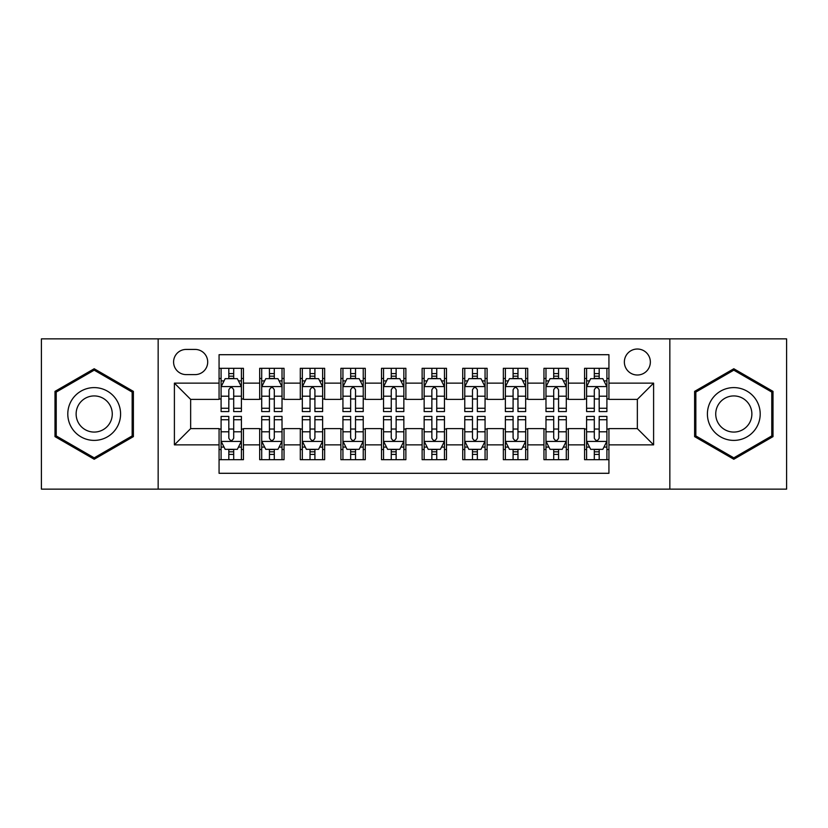 <?xml version="1.0" encoding="UTF-8"?>
<svg xmlns="http://www.w3.org/2000/svg" width="828" height="828" viewBox="0 0 828 828"><rect width="100%" height="100%" fill="white"/><g stroke="black" fill="none" stroke-linecap="round" stroke-linejoin="round"><path stroke-width="1.24" d="M637.353 349.023A13 13 0 0 0 624.364 362.022A13 13 0 0 0 637.353 375.012A13 13 0 0 0 650.353 362.022A13 13 0 0 0 637.353 349.023M669.842 489.131L786.6 489.131L786.6 338.869L669.842 338.869L669.842 489.131L158.158 489.131L158.158 338.869L41.4 338.869L41.4 489.131L158.158 489.131M608.932 368.315L584.568 368.315L584.568 383.136L568.318 383.136L568.318 399.375L584.568 399.375L584.568 383.136M568.318 383.136L568.318 368.315L543.955 368.315L543.955 383.136L527.705 383.136L527.705 399.375L543.955 399.375L543.955 383.136M527.705 383.136L527.705 368.315L503.341 368.315L503.341 383.136L487.102 383.136L487.102 399.375L503.341 399.375L503.341 383.136M487.102 383.136L487.102 368.315L462.728 368.315L462.728 383.136L446.489 383.136L446.489 399.375L462.728 399.375L462.728 383.136M446.489 383.136L446.489 368.315L422.125 368.315L422.125 383.136L405.875 383.136L405.875 399.375L422.125 399.375L422.125 383.136M405.875 383.136L405.875 368.315L381.511 368.315L381.511 383.136L365.272 383.136L365.272 399.375L381.511 399.375L381.511 383.136M365.272 383.136L365.272 368.315L340.898 368.315L340.898 383.136L324.659 383.136L324.659 399.375L340.898 399.375L340.898 383.136M324.659 383.136L324.659 368.315L300.295 368.315L300.295 383.136L284.045 383.136L284.045 399.375L300.295 399.375L300.295 383.136M284.045 383.136L284.045 368.315L259.681 368.315L259.681 399.375L243.432 399.375L243.432 368.315L219.068 368.315M219.068 459.685L243.432 459.685L243.432 428.625L259.681 428.625L259.681 459.685L284.045 459.685L284.045 428.625L300.295 428.625L300.295 444.864L284.045 444.864M300.295 444.864L300.295 459.685L324.659 459.685L324.659 428.625L340.898 428.625L340.898 444.864L324.659 444.864M340.898 444.864L340.898 459.685L365.272 459.685L365.272 428.625L381.511 428.625L381.511 444.864L365.272 444.864M381.511 444.864L381.511 459.685L405.875 459.685L405.875 428.625L422.125 428.625L422.125 444.864L405.875 444.864M422.125 444.864L422.125 459.685L446.489 459.685L446.489 428.625L462.728 428.625L462.728 444.864L446.489 444.864M462.728 444.864L462.728 459.685L487.102 459.685L487.102 428.625L503.341 428.625L503.341 444.864L487.102 444.864M503.341 444.864L503.341 459.685L527.705 459.685L527.705 428.625L543.955 428.625L543.955 444.864L527.705 444.864M543.955 444.864L543.955 459.685L568.318 459.685L568.318 428.625L584.568 428.625L584.568 444.864L568.318 444.864M186.176 374.608L195.108 374.608A12.586 12.586 0 0 0 207.704 362.022A12.586 12.586 0 0 0 195.108 349.426L186.176 349.426A12.586 12.586 0 0 0 173.59 362.022A12.586 12.586 0 0 0 186.176 374.608M669.842 338.869L158.158 338.869M608.932 383.136L608.932 354.705L219.068 354.705L219.068 399.375L190.647 399.375L190.647 428.625L219.068 428.625L219.068 473.295L608.932 473.295L608.932 428.625L637.353 428.625L637.353 399.375L608.932 399.375L608.932 383.136L653.602 383.136L653.602 444.864L608.932 444.864M219.068 444.864L174.397 444.864L174.397 383.136L219.068 383.136M584.568 444.864L584.568 459.685L608.932 459.685M219.068 378.468L221.097 378.468M228.818 378.468L233.693 378.468M241.403 378.468L243.432 378.468M219.068 398.972L221.097 398.972M228.818 398.972L233.693 398.972M241.403 398.972L243.432 398.972M219.068 429.028L221.097 429.028M228.818 429.028L233.693 429.028M241.403 429.028L243.432 429.028M219.068 449.532L221.097 449.532M228.818 449.532L233.693 449.532M241.403 449.532L243.432 449.532M259.681 398.972L261.71 398.972M269.431 398.972L274.296 398.972M282.017 398.972L284.045 398.972M259.681 378.468L261.71 378.468M269.431 378.468L274.296 378.468M282.017 378.468L284.045 378.468M259.681 429.028L261.71 429.028M269.431 429.028L274.296 429.028M282.017 429.028L284.045 429.028M259.681 449.532L261.71 449.532M269.431 449.532L274.296 449.532M282.017 449.532L284.045 449.532M300.295 429.028L302.324 429.028M310.034 429.028L314.909 429.028M322.63 429.028L324.659 429.028M300.295 449.532L302.324 449.532M310.034 449.532L314.909 449.532M322.63 449.532L324.659 449.532M300.295 378.468L302.324 378.468M310.034 378.468L314.909 378.468M322.63 378.468L324.659 378.468M300.295 398.972L302.324 398.972M310.034 398.972L314.909 398.972M322.63 398.972L324.659 398.972M340.898 429.028L342.937 429.028M350.648 429.028L355.522 429.028M363.233 429.028L365.272 429.028M340.898 449.532L342.937 449.532M350.648 449.532L355.522 449.532M363.233 449.532L365.272 449.532M340.898 378.468L342.937 378.468M350.648 378.468L355.522 378.468M363.233 378.468L365.272 378.468M340.898 398.972L342.937 398.972M350.648 398.972L355.522 398.972M363.233 398.972L365.272 398.972M381.511 429.028L383.54 429.028M391.261 429.028L396.136 429.028M403.847 429.028L405.875 429.028M381.511 449.532L383.54 449.532M391.261 449.532L396.136 449.532M403.847 449.532L405.875 449.532M381.511 378.468L383.54 378.468M391.261 378.468L396.136 378.468M403.847 378.468L405.875 378.468M381.511 398.972L383.54 398.972M391.261 398.972L396.136 398.972M403.847 398.972L405.875 398.972M422.125 429.028L424.153 429.028M431.864 429.028L436.739 429.028M444.46 429.028L446.489 429.028M422.125 449.532L424.153 449.532M431.864 449.532L436.739 449.532M444.46 449.532L446.489 449.532M422.125 378.468L424.153 378.468M431.864 378.468L436.739 378.468M444.46 378.468L446.489 378.468M422.125 398.972L424.153 398.972M431.864 398.972L436.739 398.972M444.46 398.972L446.489 398.972M462.728 429.028L464.767 429.028M472.477 429.028L477.352 429.028M485.063 429.028L487.102 429.028M462.728 449.532L464.767 449.532M472.477 449.532L477.352 449.532M485.063 449.532L487.102 449.532M462.728 378.468L464.767 378.468M472.477 378.468L477.352 378.468M485.063 378.468L487.102 378.468M462.728 398.972L464.767 398.972M472.477 398.972L477.352 398.972M485.063 398.972L487.102 398.972M503.341 429.028L505.37 429.028M513.091 429.028L517.966 429.028M525.676 429.028L527.705 429.028M503.341 449.532L505.37 449.532M513.091 449.532L517.966 449.532M525.676 449.532L527.705 449.532M503.341 378.468L505.37 378.468M513.091 378.468L517.966 378.468M525.676 378.468L527.705 378.468M503.341 398.972L505.37 398.972M513.091 398.972L517.966 398.972M525.676 398.972L527.705 398.972M543.955 429.028L545.983 429.028M553.704 429.028L558.569 429.028M566.29 429.028L568.318 429.028M543.955 449.532L545.983 449.532M553.704 449.532L558.569 449.532M566.29 449.532L568.318 449.532M543.955 378.468L545.983 378.468M553.704 378.468L558.569 378.468M566.29 378.468L568.318 378.468M543.955 398.972L545.983 398.972M553.704 398.972L558.569 398.972M566.29 398.972L568.318 398.972M584.568 429.028L586.597 429.028M594.307 429.028L599.182 429.028M606.903 429.028L608.932 429.028M584.568 449.532L586.597 449.532M594.307 449.532L599.182 449.532M606.903 449.532L608.932 449.532M584.568 378.468L586.597 378.468M594.307 378.468L599.182 378.468M606.903 378.468L608.932 378.468M584.568 398.972L586.597 398.972M594.307 398.972L599.182 398.972M606.903 398.972L608.932 398.972M190.647 399.375L174.397 383.136M190.647 428.625L174.397 444.864M653.602 383.136L637.353 399.375M653.602 444.864L637.353 428.625M94.195 459.25L133.38 436.625L133.38 391.375L94.195 368.75L55 391.375L55 436.625L94.195 459.25M773 391.375L733.805 368.75L694.62 391.375L694.62 436.625L733.805 459.25L773 436.625L773 391.375M233.693 373.594L228.818 373.594M241.403 408.256L233.693 408.256L233.693 411.568L241.403 411.568L241.403 386.79L237.346 378.665L225.164 378.665L221.097 386.79L221.097 411.568L228.818 411.568L228.818 408.256L221.097 408.256M221.097 386.79L221.097 368.315M241.403 386.79L241.403 368.315M228.818 378.665L228.818 368.315M233.693 368.315L233.693 378.665M233.693 408.256L233.693 389.833C232.068 386.707 230.443 386.707 228.818 389.833L228.818 408.256M228.818 454.406L233.693 454.406M221.097 419.744L228.818 419.744L228.818 416.432L221.097 416.432L221.097 441.21L225.164 449.335L237.346 449.335L241.403 441.21L241.403 416.432L233.693 416.432L233.693 419.744L241.403 419.744M241.403 441.21L241.403 459.685M221.097 441.21L221.097 459.685M233.693 449.335L233.693 459.685M228.818 459.685L228.818 449.335M228.818 419.744L228.818 438.167C230.443 441.293 232.068 441.293 233.693 438.167L233.693 419.744M94.195 387.607A26.392 26.392 0 0 0 67.792 414A26.392 26.392 0 0 0 94.195 440.392A26.392 26.392 0 0 0 120.588 414A26.392 26.392 0 0 0 94.195 387.607M94.195 395.929A18.071 18.071 0 0 0 76.124 414A18.071 18.071 0 0 0 94.195 432.071A18.071 18.071 0 0 0 112.266 414A18.071 18.071 0 0 0 94.195 395.929M132.159 435.921L94.195 457.843L56.221 435.921L56.221 392.079L94.195 370.157L132.159 392.079L132.159 435.921M710.941 400.804A26.392 26.392 0 0 0 720.608 436.863A26.392 26.392 0 0 0 756.668 427.196A26.392 26.392 0 0 0 747.001 391.137A26.392 26.392 0 0 0 710.941 400.804M718.155 404.964A18.071 18.071 0 0 0 724.769 429.649A18.071 18.071 0 0 0 749.454 423.036A18.071 18.071 0 0 0 742.84 398.351A18.071 18.071 0 0 0 718.155 404.964M771.779 392.079L771.779 435.921L733.805 457.843L695.841 435.921L695.841 392.079L733.805 370.157L771.779 392.079M274.296 373.594L269.431 373.594M282.017 408.256L274.296 408.256L274.296 411.568L282.017 411.568L282.017 386.79L277.96 378.665L265.767 378.665L261.71 386.79L261.71 411.568L269.431 411.568L269.431 408.256L261.71 408.256M261.71 386.79L261.71 368.315M282.017 386.79L282.017 368.315M269.431 378.665L269.431 368.315M274.296 368.315L274.296 378.665M274.296 408.256L274.296 389.833C272.681 386.707 271.056 386.707 269.431 389.833L269.431 408.256M314.909 373.594L310.034 373.594M322.63 408.256L314.909 408.256L314.909 411.568L322.63 411.568L322.63 386.79L318.563 378.665L306.381 378.665L302.324 386.79L302.324 411.568L310.034 411.568L310.034 408.256L302.324 408.256M302.324 386.79L302.324 368.315M322.63 386.79L322.63 368.315M310.034 378.665L310.034 368.315M314.909 368.315L314.909 378.665M314.909 408.256L314.909 389.833C313.284 386.707 311.659 386.707 310.034 389.833L310.034 408.256M355.522 373.594L350.648 373.594M363.233 408.256L355.522 408.256L355.522 411.568L363.233 411.568L363.233 386.79L359.176 378.665L346.994 378.665L342.937 386.79L342.937 411.568L350.648 411.568L350.648 408.256L342.937 408.256M342.937 386.79L342.937 368.315M363.233 386.79L363.233 368.315M350.648 378.665L350.648 368.315M355.522 368.315L355.522 378.665M355.522 408.256L355.522 389.833C353.898 386.707 352.273 386.707 350.648 389.833L350.648 408.256M396.136 373.594L391.261 373.594M403.847 408.256L396.136 408.256L396.136 411.568L403.847 411.568L403.847 386.79L399.789 378.665L387.607 378.665L383.54 386.79L383.54 411.568L391.261 411.568L391.261 408.256L383.54 408.256M383.54 386.79L383.54 368.315M403.847 386.79L403.847 368.315M391.261 378.665L391.261 368.315M396.136 368.315L396.136 378.665M396.136 408.256L396.136 389.833C394.511 386.707 392.886 386.707 391.261 389.833L391.261 408.256M269.431 454.406L274.296 454.406M261.71 419.744L269.431 419.744L269.431 416.432L261.71 416.432L261.71 441.21L265.767 449.335L277.96 449.335L282.017 441.21L282.017 416.432L274.296 416.432L274.296 419.744L282.017 419.744M282.017 441.21L282.017 459.685M261.71 441.21L261.71 459.685M274.296 449.335L274.296 459.685M269.431 459.685L269.431 449.335M269.431 419.744L269.431 438.167C271.046 441.293 272.671 441.293 274.296 438.167L274.296 419.744M310.034 454.406L314.909 454.406M302.324 419.744L310.034 419.744L310.034 416.432L302.324 416.432L302.324 441.21L306.381 449.335L318.563 449.335L322.63 441.21L322.63 416.432L314.909 416.432L314.909 419.744L322.63 419.744M322.63 441.21L322.63 459.685M302.324 441.21L302.324 459.685M314.909 449.335L314.909 459.685M310.034 459.685L310.034 449.335M310.034 419.744L310.034 438.167C311.659 441.293 313.284 441.293 314.909 438.167L314.909 419.744M350.648 454.406L355.522 454.406M342.937 419.744L350.648 419.744L350.648 416.432L342.937 416.432L342.937 441.21L346.994 449.335L359.176 449.335L363.233 441.21L363.233 416.432L355.522 416.432L355.522 419.744L363.233 419.744M363.233 441.21L363.233 459.685M342.937 441.21L342.937 459.685M355.522 449.335L355.522 459.685M350.648 459.685L350.648 449.335M350.648 419.744L350.648 438.167C352.273 441.293 353.898 441.293 355.522 438.167L355.522 419.744M391.261 454.406L396.136 454.406M383.54 419.744L391.261 419.744L391.261 416.432L383.54 416.432L383.54 441.21L387.607 449.335L399.789 449.335L403.847 441.21L403.847 416.432L396.136 416.432L396.136 419.744L403.847 419.744M403.847 441.21L403.847 459.685M383.54 441.21L383.54 459.685M396.136 449.335L396.136 459.685M391.261 459.685L391.261 449.335M391.261 419.744L391.261 438.167C392.876 441.293 394.501 441.293 396.136 438.167L396.136 419.744M436.739 373.594L431.864 373.594M444.46 408.256L436.739 408.256L436.739 411.568L444.46 411.568L444.46 386.79L440.392 378.665L428.211 378.665L424.153 386.79L424.153 411.568L431.864 411.568L431.864 408.256L424.153 408.256M424.153 386.79L424.153 368.315M444.46 386.79L444.46 368.315M431.864 378.665L431.864 368.315M436.739 368.315L436.739 378.665M436.739 408.256L436.739 389.833C435.124 386.707 433.499 386.707 431.864 389.833L431.864 408.256M431.864 454.406L436.739 454.406M424.153 419.744L431.864 419.744L431.864 416.432L424.153 416.432L424.153 441.21L428.211 449.335L440.392 449.335L444.46 441.21L444.46 416.432L436.739 416.432L436.739 419.744L444.46 419.744M444.46 441.21L444.46 459.685M424.153 441.21L424.153 459.685M436.739 449.335L436.739 459.685M431.864 459.685L431.864 449.335M431.864 419.744L431.864 438.167C433.489 441.293 435.114 441.293 436.739 438.167L436.739 419.744M477.352 373.594L472.477 373.594M485.063 408.256L477.352 408.256L477.352 411.568L485.063 411.568L485.063 386.79L481.006 378.665L468.824 378.665L464.767 386.79L464.767 411.568L472.477 411.568L472.477 408.256L464.767 408.256M464.767 386.79L464.767 368.315M485.063 386.79L485.063 368.315M472.477 378.665L472.477 368.315M477.352 368.315L477.352 378.665M477.352 408.256L477.352 389.833C475.727 386.707 474.102 386.707 472.477 389.833L472.477 408.256M472.477 454.406L477.352 454.406M464.767 419.744L472.477 419.744L472.477 416.432L464.767 416.432L464.767 441.21L468.824 449.335L481.006 449.335L485.063 441.21L485.063 416.432L477.352 416.432L477.352 419.744L485.063 419.744M485.063 441.21L485.063 459.685M464.767 441.21L464.767 459.685M477.352 449.335L477.352 459.685M472.477 459.685L472.477 449.335M472.477 419.744L472.477 438.167C474.102 441.293 475.727 441.293 477.352 438.167L477.352 419.744M517.966 373.594L513.091 373.594M525.676 408.256L517.966 408.256L517.966 411.568L525.676 411.568L525.676 386.79L521.619 378.665L509.437 378.665L505.37 386.79L505.37 411.568L513.091 411.568L513.091 408.256L505.37 408.256M505.37 386.79L505.37 368.315M525.676 386.79L525.676 368.315M513.091 378.665L513.091 368.315M517.966 368.315L517.966 378.665M517.966 408.256L517.966 389.833C516.341 386.707 514.716 386.707 513.091 389.833L513.091 408.256M513.091 454.406L517.966 454.406M505.37 419.744L513.091 419.744L513.091 416.432L505.37 416.432L505.37 441.21L509.437 449.335L521.619 449.335L525.676 441.21L525.676 416.432L517.966 416.432L517.966 419.744L525.676 419.744M525.676 441.21L525.676 459.685M505.37 441.21L505.37 459.685M517.966 449.335L517.966 459.685M513.091 459.685L513.091 449.335M513.091 419.744L513.091 438.167C514.716 441.293 516.341 441.293 517.966 438.167L517.966 419.744M558.569 373.594L553.704 373.594M566.29 408.256L558.569 408.256L558.569 411.568L566.29 411.568L566.29 386.79L562.233 378.665L550.04 378.665L545.983 386.79L545.983 411.568L553.704 411.568L553.704 408.256L545.983 408.256M545.983 386.79L545.983 368.315M566.29 386.79L566.29 368.315M553.704 378.665L553.704 368.315M558.569 368.315L558.569 378.665M558.569 408.256L558.569 389.833C556.954 386.707 555.329 386.707 553.704 389.833L553.704 408.256M553.704 454.406L558.569 454.406M545.983 419.744L553.704 419.744L553.704 416.432L545.983 416.432L545.983 441.21L550.04 449.335L562.233 449.335L566.29 441.21L566.29 416.432L558.569 416.432L558.569 419.744L566.29 419.744M566.29 441.21L566.29 459.685M545.983 441.21L545.983 459.685M558.569 449.335L558.569 459.685M553.704 459.685L553.704 449.335M553.704 419.744L553.704 438.167C555.319 441.293 556.944 441.293 558.569 438.167L558.569 419.744M599.182 373.594L594.307 373.594M606.903 408.256L599.182 408.256L599.182 411.568L606.903 411.568L606.903 386.79L602.836 378.665L590.654 378.665L586.597 386.79L586.597 411.568L594.307 411.568L594.307 408.256L586.597 408.256M586.597 386.79L586.597 368.315M606.903 386.79L606.903 368.315M594.307 378.665L594.307 368.315M599.182 368.315L599.182 378.665M599.182 408.256L599.182 389.833C597.557 386.707 595.932 386.707 594.307 389.833L594.307 408.256M594.307 454.406L599.182 454.406M586.597 419.744L594.307 419.744L594.307 416.432L586.597 416.432L586.597 441.21L590.654 449.335L602.836 449.335L606.903 441.21L606.903 416.432L599.182 416.432L599.182 419.744L606.903 419.744M606.903 441.21L606.903 459.685M586.597 441.21L586.597 459.685M599.182 449.335L599.182 459.685M594.307 459.685L594.307 449.335M594.307 419.744L594.307 438.167C595.932 441.293 597.557 441.293 599.182 438.167L599.182 419.744M259.681 444.864L243.432 444.864M259.681 383.136L243.432 383.136M241.3 386.583L221.2 386.583M221.097 380.901L224.046 380.901M238.464 380.901L241.403 380.901M228.818 396.208L221.097 396.208M241.403 396.208L233.693 396.208M233.693 376.181L228.818 376.181M221.2 441.417L241.3 441.417M241.403 447.099L238.464 447.099M224.046 447.099L221.097 447.099M233.693 431.792L241.403 431.792M221.097 431.792L228.818 431.792M228.818 451.819L233.693 451.819M281.913 386.583L261.814 386.583M261.71 380.901L264.66 380.901M279.077 380.901L282.017 380.901M269.431 396.208L261.71 396.208M282.017 396.208L274.296 396.208M274.296 376.181L269.431 376.181M322.527 386.583L302.427 386.583M302.324 380.901L305.263 380.901M319.68 380.901L322.63 380.901M310.034 396.208L302.324 396.208M322.63 396.208L314.909 396.208M314.909 376.181L310.034 376.181M363.14 386.583L343.03 386.583M342.937 380.901L345.876 380.901M360.294 380.901L363.233 380.901M350.648 396.208L342.937 396.208M363.233 396.208L355.522 396.208M355.522 376.181L350.648 376.181M403.743 386.583L383.643 386.583M383.54 380.901L386.49 380.901M400.907 380.901L403.847 380.901M391.261 396.208L383.54 396.208M403.847 396.208L396.136 396.208M396.136 376.181L391.261 376.181M261.814 441.417L281.913 441.417M282.017 447.099L279.077 447.099M264.66 447.099L261.71 447.099M274.296 431.792L282.017 431.792M261.71 431.792L269.431 431.792M269.431 451.819L274.296 451.819M302.427 441.417L322.527 441.417M322.63 447.099L319.68 447.099M305.263 447.099L302.324 447.099M314.909 431.792L322.63 431.792M302.324 431.792L310.034 431.792M310.034 451.819L314.909 451.819M343.03 441.417L363.14 441.417M363.233 447.099L360.294 447.099M345.876 447.099L342.937 447.099M355.522 431.792L363.233 431.792M342.937 431.792L350.648 431.792M350.648 451.819L355.522 451.819M383.643 441.417L403.743 441.417M403.847 447.099L400.907 447.099M386.49 447.099L383.54 447.099M396.136 431.792L403.847 431.792M383.54 431.792L391.261 431.792M391.261 451.819L396.136 451.819M444.357 386.583L424.257 386.583M424.153 380.901L427.093 380.901M441.51 380.901L444.46 380.901M431.864 396.208L424.153 396.208M444.46 396.208L436.739 396.208M436.739 376.181L431.864 376.181M424.257 441.417L444.357 441.417M444.46 447.099L441.51 447.099M427.093 447.099L424.153 447.099M436.739 431.792L444.46 431.792M424.153 431.792L431.864 431.792M431.864 451.819L436.739 451.819M484.97 386.583L464.86 386.583M464.767 380.901L467.706 380.901M482.124 380.901L485.063 380.901M472.477 396.208L464.767 396.208M485.063 396.208L477.352 396.208M477.352 376.181L472.477 376.181M464.86 441.417L484.97 441.417M485.063 447.099L482.124 447.099M467.706 447.099L464.767 447.099M477.352 431.792L485.063 431.792M464.767 431.792L472.477 431.792M472.477 451.819L477.352 451.819M525.573 386.583L505.473 386.583M505.37 380.901L508.32 380.901M522.737 380.901L525.676 380.901M513.091 396.208L505.37 396.208M525.676 396.208L517.966 396.208M517.966 376.181L513.091 376.181M505.473 441.417L525.573 441.417M525.676 447.099L522.737 447.099M508.32 447.099L505.37 447.099M517.966 431.792L525.676 431.792M505.37 431.792L513.091 431.792M513.091 451.819L517.966 451.819M566.186 386.583L546.087 386.583M545.983 380.901L548.923 380.901M563.34 380.901L566.29 380.901M553.704 396.208L545.983 396.208M566.29 396.208L558.569 396.208M558.569 376.181L553.704 376.181M546.087 441.417L566.186 441.417M566.29 447.099L563.34 447.099M548.923 447.099L545.983 447.099M558.569 431.792L566.29 431.792M545.983 431.792L553.704 431.792M553.704 451.819L558.569 451.819M606.8 386.583L586.7 386.583M586.597 380.901L589.536 380.901M603.954 380.901L606.903 380.901M594.307 396.208L586.597 396.208M606.903 396.208L599.182 396.208M599.182 376.181L594.307 376.181M586.7 441.417L606.8 441.417M606.903 447.099L603.954 447.099M589.536 447.099L586.597 447.099M599.182 431.792L606.903 431.792M586.597 431.792L594.307 431.792M594.307 451.819L599.182 451.819"/></g></svg>
